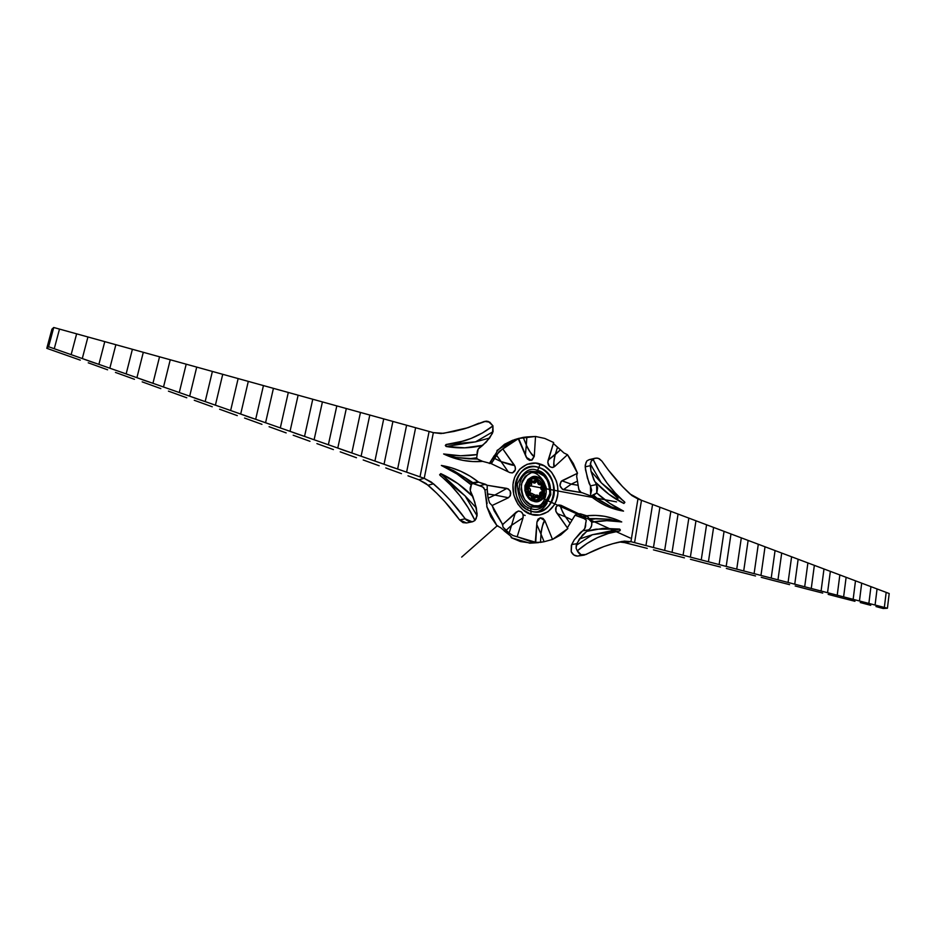 <?xml version="1.0" encoding="UTF-8"?>
<svg xmlns="http://www.w3.org/2000/svg" width="936" height="936" viewBox="0 0 936 936"><rect width="100%" height="100%" fill="white"/><g stroke="black" fill="none" stroke-linecap="round" stroke-linejoin="round"><path stroke-width="1.4" d="M532.993 500.339C522.885 497.753 522.358 479.758 532.432 477.875C522.709 479.478 523.224 497.882 533.227 500.35L533.11 500.339C525.927 501.778 520.942 479.349 532.432 477.875L537.147 478.074L537.802 477.032C532.923 474.821 528.641 477.711 524.944 485.714C525.47 495.074 528.29 500.222 533.426 501.169L533.11 500.339C525.927 501.778 520.942 479.349 532.432 477.875L537.147 478.074C544.495 476.716 549.069 499.485 537.533 500.573L533.321 500.409M536.48 479.115L537.147 478.074L536.48 479.115L532.912 478.799L529.577 480.074L527.015 482.765L525.611 486.463L525.587 490.593L526.945 494.524L529.472 497.659L532.783 499.52C536.925 501.345 540.528 498.876 543.594 492.125C543.161 484.286 540.786 479.946 536.48 479.115C532.362 477.243 528.735 479.688 525.611 486.463C526.055 494.36 528.442 498.712 532.783 499.52L536.363 499.812L539.674 498.502L542.213 495.811L543.594 492.125L543.617 488.019L542.272 484.111L539.768 480.987L536.48 479.115M532.841 500.222L532.783 499.52L532.841 500.222M525.178 515.467L523.119 514.73M527.752 509.067L527.576 509.687M548.824 498.853L548.578 499.602M549.104 497.858L549.725 494.231C550.099 488.101 548.905 482.812 546.156 478.378L544.038 475.371M542.821 474.014L543.371 474.599M533.66 472.75C536.925 473.429 540.212 476.248 543.524 481.209C540.212 476.248 536.925 473.429 533.66 472.75M546.133 492.804C545.548 498.467 543.465 502.702 539.885 505.498M543.032 474.166L539.932 471.44M854.966 601.298L838.96 597.215L854.966 601.298M822.732 593.085L806.282 588.896L822.732 593.085M789.598 584.649L772.691 580.332L789.598 584.649M755.527 575.968L738.13 571.533L755.527 575.968M720.486 567.04L702.573 562.477L720.486 567.04M684.415 557.844L665.976 553.153L684.415 557.844M647.267 548.379L628.278 543.547L647.267 548.379M870.749 605.323L860.254 602.55L870.749 605.323M80.262 360.138L52.428 350.31L80.262 360.138M107.593 369.802L88.241 362.805L107.593 369.802M134.445 379.291L115.444 372.423L134.445 379.291M160.828 388.615L142.178 381.865L160.828 388.615M186.767 397.777L168.433 391.143L186.767 397.777M212.25 406.774L194.243 400.269L212.25 406.774M237.311 415.631L219.621 409.231L237.311 415.631M261.94 424.336L244.553 418.041L261.94 424.336M286.17 432.9L269.077 426.711L286.17 432.9M309.991 441.312L293.19 435.228L309.991 441.312M333.427 449.596L316.906 443.617L333.427 449.596M356.476 457.739L340.236 451.854L356.476 457.739M379.15 465.754L363.191 459.974L379.15 465.754M401.462 473.639L385.772 467.941L401.462 473.639M578.46 487.434L579.279 490.792L581.291 492.593L578.811 489.516L577.477 481.151L578.46 487.434M576.67 476.506L577.477 481.151L571.252 484.158L578.167 485.293L571.252 484.158L563.367 489.68L571.252 484.158L561.892 480.776L571.252 484.158L577.477 481.151L576.67 476.506L577.126 473.452L576.67 476.506M594.582 481.162L591.049 471.358L590.253 465.672L591.166 461.261L594.266 458.546L596.946 458.032L599.332 458.757L601.883 461.109C610.307 473.394 619.667 484.345 629.986 493.951L641.488 500.292L634.573 542.623L884.344 607.441L886.17 592.383L889.2 593.518L637.942 498.958L630.934 541.675L634.573 542.623L630.934 541.675L624.628 542.611L628.278 543.547L624.628 542.611L630.934 541.675L622.124 541.429C609.722 543.968 597.636 548.332 585.889 554.557L581.057 554.72L577.301 550.848L587.094 543.43L597.531 537.603L608.47 533.426L619.726 530.934L620.369 530.01L619.644 529.074L603.112 528.349L586.708 531.344L588.838 529.799L582.707 530.829L580.589 532.362L574.294 539.815L571.685 544.518L576.763 543.734L582.648 534.83L590.288 528.442L591.634 525.576L591.763 522.23L606.762 520.65L621.738 521.937L613.279 518.497L604.527 516.298L595.624 515.385L586.708 515.783L578.612 513.712L560.968 505.276L558.324 505.066L556.218 506.762L555.82 511.231L567.871 528.548L560.734 534.936L552.509 539.44L544.892 520.732L543.009 518.392L540.353 517.795L538.013 519.164L536.971 521.96L535.731 542.213L530.993 541.675L517.175 536.737L523.072 517.748L523.095 514.625L521.457 512.027L518.825 511.021L516.298 512.027L502.679 524.593L494.114 510.693L492.102 505.51L508.423 497.741L510.377 495.694L510.284 491.096L508.236 488.873L487.188 485.269L478.624 482.145L470.047 476.143L460.886 471.311L451.269 467.719L441.347 465.449L457.025 473.979L471.323 484.977L470.246 490.522L472.926 496.618L457.809 483.549L440.786 473.616L439.616 474.727L450.52 484.93L459.939 495.752L468.117 507.663L474.973 520.486L472.586 521.75L469.895 521.867L466.175 519.936L450.333 500.374L442.155 491.845L431.356 482.087L424.219 478.331L433.356 432.643L441.008 433.567L454.03 431.438L464.279 428.852L486.041 421.141L488.311 421.469L492.979 425.88L482.461 432.935L471.03 438.457L458.839 442.342L446.074 444.518L445.325 445.466L446.133 446.484L464.759 447.841L482.742 445.325L478.202 449.058L477.161 454.557L460.57 455.762L443.617 453.972L453.211 457.856L463.004 460.395L472.855 461.565L482.59 461.354L491.283 463.671L509.827 472.586L512.565 472.844L515.327 469.767L515.163 466.654L502.749 448.835L510.202 442.658L518.661 438.481L527.132 458.722L529.53 460.325L532.174 459.985L534.28 456.358L535.521 436.457L544.799 438.446L553.644 442.529L547.759 462.349L549.572 466.491L552.123 467.52L554.568 466.584C553.246 466.877 553.468 462.887 555.223 454.615L557.517 447.174L555.223 454.615L560.5 449.795L553.34 443.488L563.917 452.954L567.497 454.709L577.535 473.253L561.109 481.42L559.974 485.608L562.407 489.282L582.25 492.745L590.16 495.717L598.022 501.392L606.294 505.885L614.847 509.137L623.54 511.115L609.687 503.311L596.77 492.979L597.683 487.703L595.191 481.923L608.868 494.278L623.902 503.474L624.885 502.421L615.268 492.968L606.832 482.8L599.403 471.51L593.096 459.307L595.308 458.172L598.338 458.312L601.883 461.109L608.353 470.059L622.44 486.509L631.847 495.53L637.942 498.958L630.934 541.675L624.312 541.113L612.893 543.676L603.767 546.601L584.087 555.153C581.127 555.376 578.869 553.936 577.301 550.848L576.12 548.32L576.763 543.734L571.685 544.518L571.206 551.737C572.762 554.814 575.02 556.241 577.957 556.019L584.052 555.153M484.462 421.411L465.496 428.489L484.462 421.411L489.739 422.136L492.979 425.88C484.263 432.631 474.599 437.65 463.964 440.938L446.074 444.518L475.558 441.85L446.168 446.495L475.558 441.85L446.074 444.518L446.133 446.484C458.757 448.66 470.96 448.274 482.742 445.325L489.657 438.001L475.558 441.85L493.073 431.66L475.558 441.85L489.657 438.001L493.073 431.66L492.921 425.927L492.476 433.31L486.252 442.096L480.425 446.846C477.898 448.543 476.81 451.117 477.161 454.557C466.233 456.358 455.048 456.16 443.617 453.972L456.031 457.493L468.632 458.815L476.681 457.809L477.161 454.557L476.681 457.809L477.454 459.038L476.681 457.809L468.632 458.815L477.454 459.038L456.031 457.493L443.617 453.972C456.475 460.056 469.474 462.524 482.59 461.354L477.454 459.038L481.198 460.957L491.283 463.671L509.827 472.586L512.249 472.914M531.051 514.32C537.673 517.257 553.738 514.098 557.587 495.998C560.196 477.559 546.998 465.391 540.154 464.057L538.843 467.485C544.799 468.632 556.288 479.22 554.007 495.261C550.649 510.986 536.679 513.712 530.923 511.15L531.051 514.32L530.923 511.15C505.721 504.516 514.355 458.277 538.843 467.485L538.773 467.602C514.39 458.441 505.803 504.457 530.887 511.056L530.887 511.056C524.932 510.061 513.162 499.403 515.56 483.175C519.106 467.321 533.169 464.981 538.773 467.602L537.58 470.469C529.905 466.947 523.142 471.498 517.292 484.099C518.111 498.876 522.569 506.996 530.689 508.47L530.887 511.056L530.689 508.47C522.569 506.996 518.111 498.876 517.292 484.099C523.142 471.498 529.905 466.947 537.58 470.469L537.673 471.498L537.58 470.469C545.571 472.036 549.97 480.098 550.789 494.653C545.115 507.23 538.422 511.828 530.689 508.47L531.683 506.926L538.551 507.289C554.791 504.738 554.346 476.003 538.27 471.674L538.563 472.879C545.395 474.213 549.163 481.116 549.865 493.565C545.009 504.317 539.276 508.248 532.666 505.37L530.689 508.47C538.422 511.828 545.115 507.23 550.789 494.653C549.97 480.098 545.571 472.036 537.58 470.469L538.773 467.602C544.693 468.749 556.136 479.279 553.866 495.249C550.52 510.904 536.609 513.607 530.887 511.056C555.329 519.503 563.273 474.4 538.773 467.602L538.843 467.485C563.46 474.318 555.481 519.632 530.923 511.15C524.944 510.143 513.103 499.45 515.525 483.128C519.082 467.216 533.216 464.864 538.843 467.485L540.154 464.057C533.684 461.027 517.409 463.694 513.291 482.04C510.506 500.842 524.16 513.162 531.051 514.32L539.885 514.987L548.016 511.723L554.217 505.054L556.3 500.748L557.914 493.529L557.622 485.936L556.37 480.999L551.585 472.2L544.366 465.929L535.766 463.133L527.097 464.279L519.667 469.217L514.636 477.243L512.94 484.555L513.747 494.816L517.9 504.2L522.85 509.769L531.051 514.32M538.434 471.791L530.466 471.37C522.733 473.487 518.977 480.191 519.199 491.458C522.323 500.959 526.477 506.107 531.683 506.926L538.551 507.289M48.59 346.741L46.8 348.321L51.936 329.168L53.738 327.495L48.59 346.741L424.219 478.331L418.872 479.782L407.991 475.804L418.872 479.782L424.219 478.331L433.356 432.643L53.738 327.495L51.936 329.168L46.8 348.321L48.59 346.741L54.253 348.73L59.494 329.098L53.738 327.495L48.59 346.741M49.374 342.131L48.941 342.868L49.374 342.131M49.737 340.762L49.339 341.383L49.737 340.762M50.252 337.978L50.006 338.89L50.252 337.978M51.106 334.819L50.684 336.352L51.106 334.819M51.808 332.257L52.077 331.66L51.808 332.257M51.562 334.082L51.632 333.321L51.562 334.082M50.614 337.334L50.778 336.48L50.614 337.334M49.936 339.171L49.69 340.084L49.936 339.171M50.24 337.732L49.655 338.996L50.24 337.732M48.988 342.927L48.73 343.886L48.988 342.927M538.563 472.879L543.781 475.862L547.759 480.835L549.888 487.048L549.865 493.565L547.677 499.426L543.652 503.732L538.375 505.826L534.093 505.721L529.916 504.188L525.166 500.14L522.616 495.94L520.978 489.481L522.089 481.443L525.33 476.26L531.472 472.621L538.563 472.879L538.27 471.685L530.466 471.37C522.733 473.487 518.977 480.191 519.199 491.458C522.323 500.959 526.477 506.107 531.683 506.926L532.666 505.37C525.74 504.094 521.925 497.156 521.235 484.544C526.219 473.768 531.999 469.872 538.563 472.879M533.426 501.169L537.673 501.52L541.581 499.964L544.588 496.77L546.215 492.418L546.238 487.562L543.325 480.94L539.826 477.922L535.696 476.599L531.531 477.173L527.974 479.56L524.944 485.714L524.909 490.604L526.523 495.273L529.507 498.982L533.426 501.169C538.329 503.322 542.599 500.409 546.215 492.418C545.7 483.151 542.892 478.027 537.802 477.032L537.147 478.074C544.495 476.716 549.069 499.485 537.533 500.573L533.227 500.35L533.426 501.169M587.059 460.805L589.224 459.658L587.001 460.793L586.006 462.513L585.175 466.877L590.253 465.672L585.175 466.877L587.41 478.05L590.452 485.866L596.595 484.544L593.728 479.536L591.049 471.358L601.275 482.812L590.3 463.917L591.049 471.358L601.275 482.812L618.006 498.467L601.275 482.812L624.558 501.871L623.902 503.474C613.431 498.397 603.86 491.213 595.191 481.923M497.542 450.473L504.457 444.307L512.893 440.154L497.039 450.45L497.449 451.012L497.039 450.45L496.829 452.018L490.136 462.478L492.453 461.857L499.274 451.339L518.661 438.481L535.521 436.457L544.799 438.446L553.644 442.529L547.981 460.84C547.548 465.157 549.233 467.356 553.012 467.427L552.813 467.462M553.012 467.427L554.568 466.584C553.48 463.858 553.702 459.868 555.223 454.615L548.227 460.056L560.5 449.795L563.917 452.954L567.497 454.709L554.568 466.584L567.497 454.709L573.3 463.472L577.535 473.253L562.197 480.613C558.839 484.204 559.342 487.258 563.706 489.75L582.25 492.745L590.16 495.717C600.538 504.13 611.664 509.254 623.54 511.115C613.993 506.75 605.065 500.701 596.77 492.979L590.944 496.01L593.564 495.214L599.742 500.596L592.535 495.823L611.325 506.844L623.54 511.115L611.325 506.844L599.742 500.596L593.564 495.214L596.77 492.979L596.595 484.544L590.452 485.866L589.072 483.257L585.48 469.708L585.222 465.122L586.638 461.448M571.264 551.713L573.803 554.954L577.395 556.066M571.171 550.555L571.37 545.325L574.294 539.815L584.731 528.618L586.287 520.322L583.222 517.807L575.067 515.198L567.345 527.822M530.969 543.067L520.428 541.558L511.36 537.744L511.594 536.971L511.36 537.744L529.823 543.184L538.516 542.646M497.87 525.81L496.934 525.693L490.85 516.789L486.767 506.575L496.934 525.693L500.526 527.6L510.6 536.024L511.36 537.744L510.6 536.024L504.071 530.794M567.345 527.81L570.118 523.341L565.508 516.847L572.118 519.983L575.032 515.221L578.132 513.805L575.032 515.221L585.562 519.152L586.287 520.322L585.632 523.306C585.995 526.605 585.023 529.109 582.707 530.829L588.838 529.799C591.154 528.068 592.137 525.552 591.763 522.23L589.352 519.772L596.677 518.614L609.231 519.281L621.738 521.937L609.231 519.281L588.627 518.602L596.677 518.614L589.352 519.772L587.457 516.274L591.763 522.23C601.766 520.24 611.758 520.135 621.738 521.937C610.459 516.485 598.794 514.426 586.708 515.783L587.457 516.274L580.601 516.906L586.708 515.783L580.343 513.805L575.804 514.66L580.343 513.805L578.132 513.805L560.968 505.276C560.851 508.459 562.372 512.32 565.508 516.847L557.236 513.595L565.508 516.847L570.118 523.341L572.118 519.983L565.508 516.847C561.155 509.43 559.646 505.569 560.968 505.276L558.675 504.972C555.481 506.411 554.767 508.95 556.534 512.6L567.871 528.548L552.509 539.44L544.108 541.733L536.656 542.552L513.092 535.591L509.125 533.052L502.983 527.132L502.679 524.593L492.102 505.51L489.551 502.913L488.136 498.221L487.235 489.423L484.93 489.973L482.8 486.966L473.008 483.549L478.624 482.145L485.491 484.286L479.84 485.667L471.966 483.198L478.624 482.145C467.392 473.277 454.966 467.707 441.347 465.449C452.263 470.317 462.255 476.822 471.323 484.977L472.926 482.695L477.173 481.958L471.779 483.327L465.005 477.617L472.926 482.695L453.469 470.586L441.347 465.449L453.469 470.586L465.005 477.617L471.779 483.327L471.323 484.977C469.743 487.843 469.778 490.803 471.416 493.857L474.798 502.105L477.149 513.923L476.178 518.591L474.938 520.416L477.079 515.783L476.342 507.944L465.133 495.94L477.079 515.783L465.133 495.94L440.786 473.616C452.767 479.209 463.484 486.872 472.926 496.618L476.342 507.944L465.133 495.94L443.465 478.261L465.133 495.94L440.786 473.616L439.978 475.324C454.908 487.527 466.573 502.585 474.973 520.486L472.189 521.832L465.204 518.813L459.635 519.971L444.846 501.661L436.702 493.19L425.974 483.514L418.872 479.782L428.103 485.222L433.508 483.807C445.372 494.231 455.937 505.896 465.204 518.813L459.635 519.971L466.584 522.967L462.981 522.627L459.635 519.971C450.415 507.148 439.908 495.565 428.103 485.222L433.508 483.807L424.219 478.331L406.61 472.154L415.631 427.729L406.598 425.225L397.636 469.018L406.61 472.154L415.631 427.729L429.109 431.461L419.995 476.845L429.109 431.461L433.356 432.643L443.524 433.333L468.211 427.647M468.281 427.623L478.869 423.212M590.628 494.255L591.634 490.113L590.452 485.866L590.628 494.255M590.827 459.529L592.207 459.798M624.628 542.611L619.55 541.991L624.628 542.611M579.77 555.422L578.612 555.879M838.96 597.215L828.161 594.372L838.96 597.215M806.282 588.896L795.167 585.971L806.282 588.896M772.691 580.332L761.249 577.325L772.691 580.332M738.13 571.533L726.348 568.433L738.13 571.533M702.573 562.477L690.44 559.283L702.573 562.477M665.976 553.153L653.457 549.853L665.976 553.153M884.344 607.441L887.422 608.236L883.233 608.505L880.132 607.71L875.979 606.551L883.233 608.505L887.422 608.236L868.865 603.416L870.936 586.65L877.055 588.943L875.078 605.03L877.055 588.943L886.17 592.383L884.344 607.441M853.152 599.344L855.492 580.835L861.693 583.163L859.459 600.982L837.229 595.214L839.849 574.938L846.121 577.301L843.617 596.875L846.121 577.301L855.492 580.835L853.152 599.344M821.083 591.025L823.984 568.971L830.349 571.37L827.553 592.699L804.691 586.767L807.897 562.922L814.355 565.344L811.266 588.475L814.355 565.344L823.984 568.971L821.083 591.025M788.077 582.461L791.599 556.78L798.139 559.248L794.746 584.193L771.205 578.085L775.067 550.567L781.7 553.059L777.98 579.84L781.7 553.059L791.599 556.78L788.077 582.461M754.1 573.639L758.3 544.249L765.028 546.788L760.968 575.418L736.737 569.135L741.312 537.861L748.121 540.423L743.71 570.948L748.121 540.423L758.3 544.249L754.1 573.639M719.117 564.56L724.066 531.367L730.981 533.976L726.184 566.397L701.24 559.927L706.575 524.792L713.595 527.424L708.412 561.787L713.595 527.424L724.066 531.367L719.117 564.56M683.081 555.212L688.837 518.111L695.963 520.79L690.37 557.107L664.654 550.426L670.843 511.337L678.062 514.051L672.048 552.345L678.062 514.051L688.837 518.111L683.081 555.212M645.945 545.571L652.579 504.469L659.915 507.218L653.457 547.525L634.573 542.623L641.488 500.292L652.579 504.469L645.945 545.571M889.2 593.518L887.422 608.236L889.2 593.518M52.428 350.31L46.8 348.321L52.428 350.31M71.148 354.639L82.286 358.546L87.937 336.972L76.635 333.836L71.148 354.639L54.253 348.73L59.494 329.098L76.635 333.836L71.148 354.639M115.865 344.705L104.773 341.628L98.888 364.361L109.84 368.199L115.865 344.705L132.397 349.28L126.149 373.909L136.913 377.676L143.302 352.299L132.397 349.28L126.149 373.909L109.84 368.199L115.865 344.705M170.247 359.763L159.541 356.803L152.942 383.292L163.519 387.001L170.247 359.763L186.194 364.186L179.279 392.523L189.68 396.162L196.724 367.099L186.194 364.186L179.279 392.523L163.519 387.001L170.247 359.763M222.733 374.306L212.39 371.44L205.171 401.591L215.397 405.171L222.733 374.306L238.142 378.577L230.642 410.518L240.692 414.04L248.297 381.385L238.142 378.577L230.642 410.518L215.397 405.171L222.733 374.306M273.429 388.346L263.437 385.585L255.68 419.281L265.567 422.744L273.429 388.346L288.311 392.465L280.309 427.916L290.043 431.32L298.128 395.191L288.311 392.465L280.309 427.916L265.567 422.744L273.429 388.346M322.417 401.918L312.764 399.239L304.539 436.398L314.11 439.756L322.417 401.918L336.808 405.896L328.372 444.752L337.791 448.051L346.308 408.529L336.808 405.896L328.372 444.752L314.11 439.756L322.417 401.918M369.802 415.034L360.465 412.448L351.831 452.965L361.097 456.218L369.802 415.034L383.725 418.895L374.915 461.05L384.041 464.244L392.909 421.434L383.725 418.895L374.915 461.05L361.097 456.218L369.802 415.034M487.235 489.423L487.211 488.007L487.235 489.423L484.93 489.973L486.942 506.388M517.011 438.902L514.004 439.815M590.476 495.846L590.651 495.132L590.476 495.846M390.64 466.701L384.041 464.244L392.909 421.434L406.598 425.225L397.636 469.018L390.64 466.701M344.623 450.59L337.791 448.051L346.308 408.529L360.465 412.448L351.831 452.965L344.623 450.59M297.11 433.941L290.043 431.32L298.128 395.191L312.764 399.239L304.539 436.398L297.11 433.941M248.028 416.754L240.692 414.04L248.297 381.385L263.437 385.585L255.68 419.281L248.028 416.754M197.285 398.982L189.68 396.162L196.724 367.099L212.39 371.44L205.171 401.591L197.285 398.982M144.799 380.589L136.913 377.676L143.302 352.299L159.541 356.803L152.942 383.292L144.799 380.589M90.476 361.565L82.286 358.546L87.937 336.972L104.773 341.628L98.888 364.361L90.476 361.565M653.457 547.525L659.915 507.218L670.843 511.337L664.654 550.426L653.457 547.525M690.37 557.107L695.963 520.79L706.575 524.792L701.24 559.927L690.37 557.107M726.184 566.397L730.981 533.976L741.312 537.861L736.737 569.135L726.184 566.397M760.968 575.418L765.028 546.788L775.067 550.567L771.205 578.085L760.968 575.418M794.746 584.193L798.139 559.248L807.897 562.922L804.691 586.767L794.746 584.193M827.553 592.699L830.349 571.37L839.849 574.938L837.229 595.214L827.553 592.699M859.459 600.982L861.693 583.163L870.936 586.65L868.865 603.416L859.459 600.982M592.418 534.713L579.372 538.996L576.213 545.384L592.418 534.713L619.644 529.074L595.928 529.191L586.708 531.344L579.372 538.996L592.418 534.713L619.737 530.934L619.644 529.074L592.418 534.713L576.213 545.384L576.12 548.32L577.301 550.848C589.774 540.154 603.498 533.578 618.474 531.121L592.418 534.713M601.275 482.812L590.3 463.917L591.166 461.261L593.096 459.307C600.935 476.424 611.43 490.604 624.558 501.871L601.275 482.812M487.118 503.451L485.538 494.348M512.425 472.879C515.549 471.358 516.227 468.819 514.449 465.25L501.123 461.612L508.271 471.838L496.314 454.896L502.749 448.835L514.449 465.25C513.15 465.578 508.716 464.361 501.123 461.612L494.173 458.254L501.123 461.612L496.314 454.896L491.692 463.226L492.453 461.857L489.317 463.507L494.419 455.422M526.336 445.056L526.851 436.936L523.212 437.369L526.336 445.056L526.851 436.936L535.521 436.457L534.28 456.358C532.958 456.686 530.314 452.919 526.336 445.056C528.395 450.064 531.04 453.831 534.28 456.358L531.332 460.325L526.336 457.376L518.205 438.598L523.212 437.369L526.336 445.056L525.365 454.99L526.336 445.056M484.93 489.973L483.608 487.562L479.84 485.667L485.491 484.286L487.188 485.269L487.211 488.007L487.188 485.269L506.879 488.393L494.828 495.062L487.434 493.915L488.136 498.221L494.828 495.062L487.434 493.915L487.223 491.365M506.879 488.393C511.442 490.932 511.945 494.056 508.423 497.741L494.828 495.062L506.879 488.393M494.828 495.062L508.423 497.741L492.102 505.51L489.551 502.913L488.136 498.221L494.828 495.062M502.316 524.757L518.099 511.091C521.902 511.243 523.552 513.466 523.072 517.748L511.559 525.283L515.315 512.928L511.559 525.283L506.002 530.431L509.125 533.052L511.559 525.283L506.002 530.431L502.983 527.132M511.559 525.283L523.072 517.748L517.175 536.737L513.08 535.591L509.125 533.052L511.559 525.283M540.996 534.082L540.493 542.33L544.108 541.733L540.996 534.082L540.493 542.33L535.275 542.353L536.971 521.96L540.236 517.807L544.892 520.732C542.658 524.324 541.359 528.781 540.996 534.082L536.808 524.616L540.996 534.082C542.26 525.435 543.559 520.989 544.892 520.732L552.509 539.44L544.108 541.733L540.996 534.082M518.93 488.498L518.895 489.481M537.416 511.781C541.148 510.529 544.378 507.663 547.08 503.17M530.829 482.075L531.461 482.73L530.221 483.21L529.285 485.491L530.221 483.21L528.36 484.672L528.781 482.379L531.227 480.32L533.345 481.42L535.579 479.84L537.568 480.613L538.492 483.058L540.739 483.35L542.178 485.983L541.382 488.335L542.903 490.37L542.599 492.687L540.329 494.185L540.236 496.77L538.586 498.057L535.93 497.18L534.269 498.818L532.221 498.326L530.77 495.565L528.489 495.284L527.26 493.284L527.857 490.265L526.313 488.218L526.851 485.304L528.36 484.672L528.489 485.48L528.36 484.672L526.629 485.901L528.98 485.491L528.969 487.679L530.49 489.809L529.717 492.266L530.384 493.471L532.689 493.834L533.695 496.302L534.865 496.665L536.609 495.062L538.785 496.092L539.779 495.413L539.932 492.781L542.002 491.798L542.248 490.464L540.739 488.346L541.488 485.913L540.832 484.708L538.551 484.345L537.545 481.876L536.375 481.502L534.643 483.105L532.455 482.052L531.461 482.73L531.297 485.363L529.214 486.357C531.215 486.229 531.964 485.012 531.461 482.73L532.455 482.052L530.689 480.531L529.437 481.373L530.443 482.052L531.578 481.291L530.443 482.052L529.437 481.373L528.969 483.678L530.092 482.765M532.572 481.291L530.689 480.531L532.841 481.584L532.455 482.052C534.058 483.608 535.357 483.421 536.375 481.502L532.572 481.291M532.748 481.771L534.093 482.239L535.1 481.244L534.117 482.239L531.578 481.291M538.106 482.04L537.533 481.092L537.545 481.876C537.802 484.193 538.89 485.14 540.832 484.708L537.042 480.308L535.579 479.84L535.661 480.624L535.579 479.84L533.812 480.987L536.176 480.659L537.545 481.876L536.328 480.753M528.98 485.491L529.214 486.357L526.629 485.901L526.324 487.562L527.647 487.621L527.916 486.123L527.647 487.621L526.324 487.562L527.448 489.692L528.208 488.686L527.647 487.621L528.969 487.679L529.214 486.357L527.916 486.123L529.086 485.538M528.688 491.599L529.717 492.266L528.489 492.769L529.238 494.126L530.384 493.471L529.717 492.266L527.26 493.284L528.091 494.781L529.238 494.126L528.349 492.114L529.717 492.266C530.969 490.522 530.712 489.001 528.969 487.679L527.448 489.692L528.688 491.599L528.208 488.686L528.688 491.599L527.647 490.932L527.26 493.284L528.489 492.769L528.442 491.88M542.576 490.745L541.488 485.913C540.259 487.644 540.517 489.154 542.248 490.464L542.529 492.137L540.891 493.915L542.599 492.687L542.903 491.026L541.359 487.317L541.967 485.351L541.148 483.853L539.113 483.163L541.909 485.597M540.985 492.862L542.002 491.798C540.014 491.926 539.276 493.132 539.779 495.413L538.843 497.028L537.65 496.782L538.785 496.092C537.194 494.547 535.883 494.746 534.865 496.665L535.392 497.039L534.28 497.73L534.865 496.665L532.467 496.934L532.362 496.267L533.695 496.302C533.438 493.974 532.338 493.026 530.384 493.471L530.396 494.43L528.091 494.781L530.139 495.472L530.045 494.559L531.04 496.244L532.362 496.267L530.548 494.372L532.362 496.267L531.04 496.244L532.221 498.326L532.958 497.308L532.221 498.326L533.695 498.783L534.28 497.73L532.958 497.308L534.28 497.73L533.695 498.783L537.65 496.782L536.199 496.138L537.65 496.782L536.527 497.472L538.586 498.057L538.446 497.191L538.586 498.057L539.826 497.215L541.441 492.851L540.212 495.121M529.238 494.126L530.384 493.471L529.987 494.582M535.275 496.887L536.188 496.138L535.345 497.086M540.037 496.197L540.247 495.156M539.534 496.595L539.826 497.215L539.534 496.595M538.937 496.934L539.803 496.314M537.65 496.782L538.785 496.092L538.352 497.215M530.221 483.21L530.443 482.052L531.461 482.73L530.221 483.21M537.521 481.081L536.176 480.659L536.375 481.502L535.1 481.244L535.404 480.718M528.969 487.679L528.419 488.604L527.717 488.288L527.647 487.621L528.969 487.679M541.687 486.743L541.23 484.275L539.978 483.935M541.956 485.632L542.798 490.651L541.441 492.851L542.529 492.137M532.467 496.934L532.362 496.267L533.695 496.302L532.958 497.308M534.28 497.73L534.865 496.665L535.392 497.039L534.667 497.753M539.955 496.267L538.843 497.028M52.088 331.8L51.843 332.572L52.042 331.812M589.2 459.658L595.308 458.172M466.584 522.967L472.189 521.832M540.236 542.412L542.213 542.084M519.211 438.259L516.602 439.019M590.756 530.244L595.928 529.191M529.916 492.664L630.185 538.001L529.916 492.664M531.847 481.174L532.841 481.584M536.176 480.659L535.521 480.659M529.156 485.632L616.567 501.883L529.156 485.632M497.32 525.681L461.67 557.095L497.32 525.681M540.236 483.83L541.23 484.275M542.798 490.651L542.26 489.692"/></g></svg>
